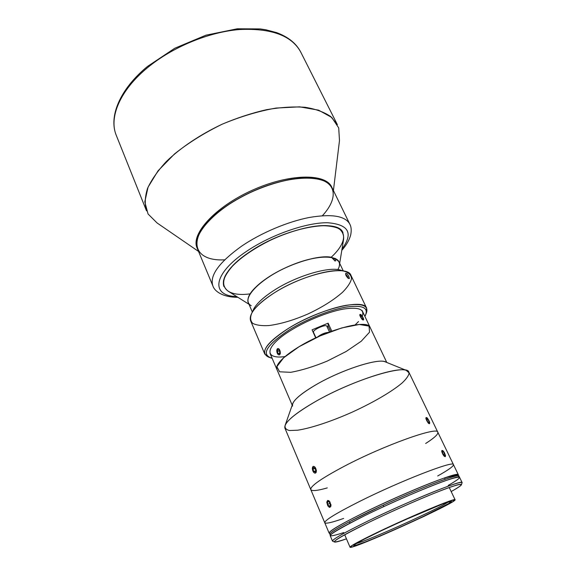 <?xml version="1.0" encoding="UTF-8"?>
<svg xmlns="http://www.w3.org/2000/svg" width="576" height="576" viewBox="0 0 576 576"><rect width="100%" height="100%" fill="white"/><g stroke="black" fill="none" stroke-linecap="round" stroke-linejoin="round"><path stroke-width="0.86" d="M448.085 502.07C438.199 509.054 368.165 540.677 356.386 543.478C367.236 540.871 428.846 513.346 445.176 503.842M381.103 530.849C364.615 538.754 355.55 543.557 353.902 545.256C348.948 551.117 458.734 501.545 451.066 501.386C449.28 500.522 410.501 516.773 381.103 530.849L403.51 520.488L442.591 503.993L450.792 501.394L449.201 503.258L421.963 517.14C402.091 526.478 380.268 536.04 365.335 541.951L355.486 545.386L354.622 544.622L363.6 539.503L381.103 530.849M379.346 531.439L360.468 540.778L350.87 546.264L351.907 547.042L362.57 543.305L380.304 536.033L423.367 516.672L441.468 507.83L452.722 501.718L454.543 499.666L445.781 502.43L427.565 509.767L379.346 531.439C412.805 515.412 456.322 497.333 455.083 499.766C457.481 502.294 350.345 550.67 350.028 547.2C350.266 545.969 360.036 540.713 379.346 531.439M329.537 533.39L329.126 533.117C329.076 531.043 340.776 524.189 364.212 512.539C405.367 492.192 459.569 470.714 458.345 474.768L458.28 475.258C459.014 473.047 449.626 475.726 430.106 483.286C411.091 490.766 384.84 502.416 364.212 512.539C337.046 526.104 325.735 533.074 330.286 533.441M352.613 520.178L355.133 518.789M359.388 501.538C336.118 513.288 324.569 520.358 324.756 522.734C324.569 520.358 336.118 513.288 359.388 501.538C400.241 481.01 454.414 460.073 453.449 464.63C454.414 460.073 400.241 481.01 359.388 501.538M369.151 522.23C332.546 540.497 324.979 546.034 346.457 538.834C340.099 541.102 336.197 542.182 334.75 542.081C332.359 541.267 343.829 534.65 369.151 522.23C389.592 512.338 415.526 500.796 434.189 493.286C453.334 485.683 462.384 482.897 461.354 484.913C460.469 486.072 457.078 488.282 451.174 491.551C465.912 483.242 464.53 482.162 447.019 488.318C429.127 494.863 395.078 509.666 369.151 522.23M461.354 484.913L461.981 483.084C463.054 480.974 453.83 483.775 434.304 491.501C415.267 499.133 388.778 510.912 367.934 521.028C342.115 533.722 330.451 540.49 332.957 541.339L334.75 542.081M343.778 532.562C320.508 540.151 327.722 534.406 365.429 515.311C392.076 502.265 427.234 487.087 445.349 480.722C463.003 474.833 463.968 476.388 448.243 485.395M367.934 521.028C409.32 500.818 463.543 478.915 462.118 482.58L459.576 477.317C460.865 473.393 406.656 495.007 365.429 515.311C341.942 526.925 330.206 533.729 330.221 535.723L332.496 541.109C332.546 539.28 344.362 532.584 367.934 521.028M328.133 323.172L312.077 329.825L315.706 337.889L312.077 329.825L328.133 323.172L328.104 325.98L328.133 323.172L331.805 331.193L328.133 323.172M327.355 327.377L328.104 325.98L330.682 331.61L328.104 325.98L327.355 327.377M370.022 327.204C366.134 322.488 353.398 323.813 331.805 331.193L331.805 331.193C353.786 323.698 366.559 322.445 370.138 327.434L370.138 327.434C368.064 318.809 327.19 329.378 299.102 346.687C282.859 356.825 275.472 364.435 276.941 369.518L276.941 369.511C273.794 363.91 291.247 349.2 315.706 337.889C291.247 349.2 273.794 363.917 276.941 369.518L270.014 353.34M276.725 350.777L277.452 348.689L278.669 348.674M280.411 353.153L279.785 354.665L278.683 354.874M359.77 315.223L360.115 314.345L361.433 315.05M363.607 319.565L363.074 320.004L361.879 319.234M252.562 311.81C254.39 305.705 261.439 298.627 273.708 290.563C263.635 297.122 257.018 303.17 253.865 308.707L252.907 310.738M366.631 308.174L351.007 275.472C347.854 264.182 303.019 273.902 273.197 293.566C296.359 278.424 331.171 267.746 344.354 271.238C348.926 272.743 351.31 275.278 351.504 278.834C350.438 282.845 347.429 287.345 342.482 292.327C333.54 300.154 322.034 307.368 307.958 313.97C293.695 320.162 280.678 324.022 268.891 325.555C261.886 325.973 256.522 325.253 252.806 323.402C250.265 320.904 249.941 317.441 251.842 313.013C255.211 307.109 262.332 300.622 273.197 293.566C256.032 305.057 248.508 314.136 250.61 320.796L264.816 354.146C263.023 348.206 270.922 339.602 288.511 328.334C319.075 309.024 364.075 298.058 366.631 308.174L366.091 313.747M341.935 270.54L339.782 269.906C327.398 266.638 295.171 276.502 273.708 290.563M346.039 275.558L347.623 277.812L349.236 278.604L348.696 276.034L346.939 273.607L345.643 273.377L346.039 275.558L345.643 273.377L346.939 273.607L348.696 276.034L349.38 278.316L348.271 278.366L346.039 275.558M366.055 313.826C369.425 305.784 362.707 302.962 345.91 305.359C329.544 308.203 305.856 317.642 288.511 328.334C265.543 343.577 259.15 353.275 269.345 357.43L264.816 354.146M289.692 329.594C306.641 319.176 329.76 309.953 345.737 307.152C362.16 304.776 368.726 307.498 365.458 315.324L364.882 316.375C369.252 308.009 363.24 304.87 346.846 306.958C330.84 309.535 307.051 318.924 289.692 329.594C266.342 345.168 260.482 354.722 272.117 358.258L270.95 357.991C260.921 353.981 267.17 344.513 289.692 329.594M285.005 356.573C263.326 359.69 264.679 346.169 291.672 329.861C307.21 320.321 328.291 311.861 343.116 309.139C358.387 306.778 364.788 309.096 362.304 316.094M358.517 321.559L355.09 324.929M343.289 270.929L338.897 261.698L335.203 258.386L335.779 260.827L334.937 260.95L331.769 257.335C319.104 254.376 288.655 263.729 268.409 277.186C252.95 287.734 246.24 296.208 248.292 302.609L252.317 312.005M337.86 269.582C346.147 255.614 322.366 252.281 291.082 265.342C259.74 278.208 239.472 299.981 251.244 305.705C242.777 301.198 251.028 287.683 271.505 275.234C291.874 262.757 319.457 254.736 331.769 257.335L334.937 260.95L335.779 260.827L335.203 258.386L333.986 259.157L334.562 260.741M224.69 259.826C190.231 261.727 185.227 234.778 224.806 207.166C202.716 223.754 193.615 237.672 197.503 248.933C191.016 235.224 215.453 208.073 252.612 191.383C289.699 174.542 326.225 174.175 332.222 188.107C327.218 179.078 313.574 176.134 291.276 179.258C267.84 183.643 245.686 192.946 224.806 207.166C251.899 187.805 292.658 175.054 314.77 178.387C337.118 181.57 338.508 198.302 322.409 215.705M341.798 250.337C346.45 245.102 349.43 239.882 350.755 234.677C351.583 230.234 351.252 226.699 349.762 224.05L331.733 187.099C325.721 173.131 289.188 173.47 252.122 190.303C214.978 206.978 190.57 234.158 197.071 247.903L212.868 285.862C209.405 275.609 219.038 262.339 241.762 246.06C261.194 232.855 287.712 221.659 309.298 217.476C331.682 213.689 345.168 215.878 349.762 224.05C345.168 215.878 331.682 213.689 309.298 217.476C287.712 221.659 261.194 232.855 241.762 246.06C219.038 262.339 209.405 275.609 212.868 285.862C214.675 291.679 223.582 297.446 237.845 297.274M333.418 190.555L339.48 140.609L338.71 127.908L331.762 117.446L318.586 110.16L299.657 106.848L276.077 108.058C258.538 111.175 240.595 116.539 222.257 124.164C204.408 132.876 188.518 142.783 174.586 153.886L158.083 170.77L148.046 187.164L144.806 201.866L148.061 213.991L157.075 222.962L198.547 251.446M197.302 248.414C190.058 234.814 214.466 207.202 252.122 190.303C289.699 173.239 326.549 173.182 331.963 187.61M146.513 210.852C144.569 204.257 144.907 196.798 147.521 188.46C151.517 179.755 157.81 170.748 166.406 161.453C180.821 147.564 200.311 134.482 222.257 124.164C237.154 117.864 251.928 113.04 266.58 109.678C280.778 107.266 293.652 106.474 305.215 107.302C315.742 109.03 324.238 112.111 330.718 116.561L337.378 124.668L300.787 52.171C291.787 35.575 271.325 28.03 239.4 29.534C208.685 32.069 172.447 47.052 147.6 67.63C119.75 90.482 108.742 117.67 116.323 135.461C108.742 117.67 119.75 90.482 147.6 67.63C172.447 47.052 208.685 32.069 239.4 29.534C271.325 28.03 291.787 35.575 300.787 52.171C296.294 43.438 288.238 36.922 276.602 32.616L265.961 29.801L260.114 28.922L237.247 28.8L205.949 35.186L174.78 48.247L147.521 66.42C119.815 89.186 108.446 116.683 116.323 135.461L146.513 210.852M339.682 263.354L343.57 239.458C344.03 235.037 342.504 231.444 338.998 228.679C334.346 226.519 327.946 225.54 319.788 225.734C306.036 227.059 290.743 231.336 273.91 238.558C257.357 246.406 244.037 255.053 233.95 264.492C228.413 270.482 224.914 275.933 223.459 280.85C223.207 285.307 224.899 288.828 228.514 291.406L249.012 304.294M251.244 305.705C240.221 300.233 257.472 280.339 286.834 267.185C316.123 253.858 342.454 254.074 339.264 265.961M333.986 259.157L332.503 258.595M327.276 487.908C317.354 490.745 311.861 491.306 310.788 489.578C310.19 486.23 321.257 478.505 343.987 466.409C383.897 445.342 437.962 426.096 437.818 432.223C438.401 434.174 434.347 437.926 425.657 443.491M315.54 401.522C293.789 414.209 283.579 423.094 284.918 428.177L310.788 489.578C310.19 486.23 321.257 478.505 343.987 466.409C383.897 445.342 437.962 426.096 437.818 432.223L408.866 372.218C407.542 363.29 353.729 379.505 315.54 401.522C348.818 382.385 396.691 366.329 406.231 370.361L409.075 372.881C408.809 375.523 406.44 378.929 401.976 383.098C391.522 391.874 372.766 402.746 352.267 412.106C331.697 421.286 311.141 428.17 297.641 430.207L289.577 430.524C285.912 429.746 284.472 427.896 285.271 424.973C288.166 419.292 298.253 411.48 315.54 401.522M312.293 468.612L313.142 466.416L314.503 466.661M316.44 470.534L316.145 472.457L315.101 473.184L314.438 472.968M425.902 418.716L426.103 417.557L427.529 418.248M429.71 422.626L429.329 423.713L428.206 423.079M406.231 370.361L384.862 361.685C376.79 358.402 340.834 370.21 315.922 384.775C302.918 392.378 295.243 398.527 292.889 403.207L285.271 424.973M292.601 406.102C291.47 401.774 299.246 394.668 315.922 384.775C342.13 369.425 379.886 357.516 385.949 362.124M299.102 346.687L320.062 335.916L341.77 327.931L359.302 324.482L369.058 326.124L369.526 332.186L361.246 341.23L346.212 351.454L327.262 361.073C313.675 366.66 301.486 370.404 290.693 372.319L279.598 371.794L276.869 366.696L283.658 357.761L299.102 346.687M343.001 232.848C338.501 217.728 284.45 227.714 249.408 252.079C229.464 266.206 220.975 277.718 223.934 286.603M246.578 251.323C270.979 234.778 306.49 222.408 327.614 222.739C348.782 224.431 353.585 233.186 342.014 249.012C353.585 233.186 348.782 224.431 327.614 222.739C306.49 222.408 270.979 234.778 246.578 251.323C212.292 274.104 210.78 296.071 236.714 296.561C210.78 296.071 212.292 274.104 246.578 251.323M250.027 293.89C217.397 298.246 212.695 276.386 249.408 252.079C274.162 235.303 310.673 223.56 329.414 225.857C348.386 228.01 347.594 242.201 331.207 257.234M329.494 332.057L326.83 326.232C326.11 323.734 312.084 330.091 313.488 332.287L315.958 337.774M317.347 337.133C321.106 334.224 324.929 332.618 328.817 332.316C324.929 332.618 321.106 334.224 317.347 337.133M320.465 335.736L326.117 333.374M360.425 315.936L361.303 317.894L362.614 319.118L363.038 318.384L362.16 316.433L360.857 315.209L360.425 315.936L360.857 315.209L362.16 316.433L360.972 317.146L362.16 316.433L363.038 318.384L362.304 318.823L363.038 318.384L362.614 319.118L361.303 317.894L360.425 315.936M361.368 314.986C359.273 314.244 359.518 315.698 362.102 319.349C364.19 320.076 363.946 318.622 361.368 314.986L363.578 318.917C363.866 323.381 357.278 312.754 360.914 314.618L361.368 314.986M277.272 351.454L278.086 353.52L279.518 353.174L278.086 353.52L279.36 353.808L279.814 352.03L278.993 349.956L277.718 349.675L277.272 351.454L279.389 350.95L277.272 351.454L277.718 349.675L278.993 349.956L279.814 352.03L279.36 353.808L278.086 353.52L277.272 351.454M278.244 348.61C275.969 348.084 276.566 354.377 278.834 354.866C281.117 355.428 280.519 349.078 278.244 348.61C280.519 349.078 281.117 355.428 278.834 354.866C276.566 354.377 275.969 348.084 278.244 348.61M426.557 419.443L427.55 421.618L428.832 422.748L429.113 421.718L428.126 419.558L426.845 418.421L426.557 419.443L426.845 418.421L428.126 419.558L426.902 420.192L428.126 419.558L429.113 421.718L428.206 422.194L429.113 421.718L428.832 422.748L427.55 421.618L426.557 419.443M427.27 417.996L429.71 422.597C429.833 427.27 423.367 415.663 427.039 417.809L427.27 417.996C425.362 417.686 425.743 419.414 428.414 423.187C430.308 423.468 429.926 421.74 427.27 417.996M458.345 474.768L453.449 464.63C453.701 466.171 448.452 469.951 437.71 475.963M343.663 518.422C332.05 522.511 325.742 523.944 324.756 522.734L310.788 489.578M326.75 502.589L327.636 500.443L329.047 500.767M331.049 504.756L330.732 506.678L329.645 507.341L328.954 507.082M441.734 451.678L441.9 450.425L443.326 451.058M445.543 455.558L445.198 456.718L444.089 456.142M444.967 455.508L444.614 453.658L443.333 454.306L444.614 453.658L443.318 451.663L442.368 451.505L442.714 453.355L444.017 455.357L444.967 455.508L444.017 455.357L442.714 453.355L442.368 451.505L443.318 451.663L442.476 452.088L443.318 451.663L444.614 453.658L444.967 455.508M443.174 454.889C441.439 451.57 441.346 450.166 442.894 450.67L445.543 455.58C445.486 457.164 444.694 456.934 443.174 454.889C445.824 457.538 446.155 456.624 444.154 452.138C441.504 449.467 441.18 450.389 443.174 454.889M330.192 505.721L330.106 503.453L328.766 501.595L327.521 502.013L327.607 504.266L328.946 506.124L330.192 505.656L328.946 506.124L327.607 504.266L330.048 503.366L327.607 504.266L327.521 502.013L328.766 501.595L330.106 503.453L330.192 505.721M327.917 506.03C326.153 501.278 326.786 499.831 329.796 501.682C331.567 506.455 330.934 507.902 327.917 506.03C330.934 507.902 331.567 506.455 329.796 501.682C326.786 499.831 326.153 501.278 327.917 506.03M314.863 468.043L313.438 467.482L312.905 469.188L315.029 468.468L312.905 469.188L313.79 471.463L315.598 470.851L313.79 471.463L315.223 472.039L315.763 470.333L315.223 472.039L313.79 471.463L312.905 469.188L313.438 467.482L314.863 468.043L315.763 470.333M314.035 466.51C316.591 467.489 317.182 474.077 314.618 472.997C312.077 472.003 311.486 465.48 314.035 466.51C311.486 465.48 312.077 472.003 314.618 472.997C317.182 474.077 316.591 467.489 314.035 466.51M459.151 477.065L458.712 476.158C459.086 473.148 421.718 487.289 383.206 505.202C425.592 485.482 464.594 471.197 458.352 477.036M458.503 475.97L457.884 474.696L444.6 477.914L445.234 479.246L444.6 477.914C428.198 483.538 396.994 496.8 371.03 509.263C345.002 521.748 328.464 531.331 329.378 533.002L329.926 534.305C329.026 532.67 345.6 523.123 371.635 510.646C397.627 498.19 428.839 484.906 445.234 479.246C427.86 485.237 393.775 499.853 367.114 512.834C340.366 525.83 326.038 534.665 330.826 534.622C327.478 534.427 333.684 530.129 349.43 521.741C336.067 528.833 329.566 533.016 329.926 534.305L330.314 535.241M350.014 523.087L349.43 521.741L383.206 505.202L383.818 506.57L383.206 505.202L349.43 521.741L350.014 523.087M347.695 277.884L346.874 275.825L346.349 276.149L346.874 275.825L345.73 274.774L346.874 275.825L347.695 277.884M347.854 276.912L345.564 274.025M344.7 534.715L350.028 547.2M449.251 487.512L455.083 499.766M329.126 533.117L324.756 522.734M362.059 310.435L386.784 362.462M344.354 271.238L339.782 269.906M251.842 313.013L253.865 308.707M292.205 405.166L276.941 369.518M453.449 464.63L437.818 432.223"/></g></svg>
